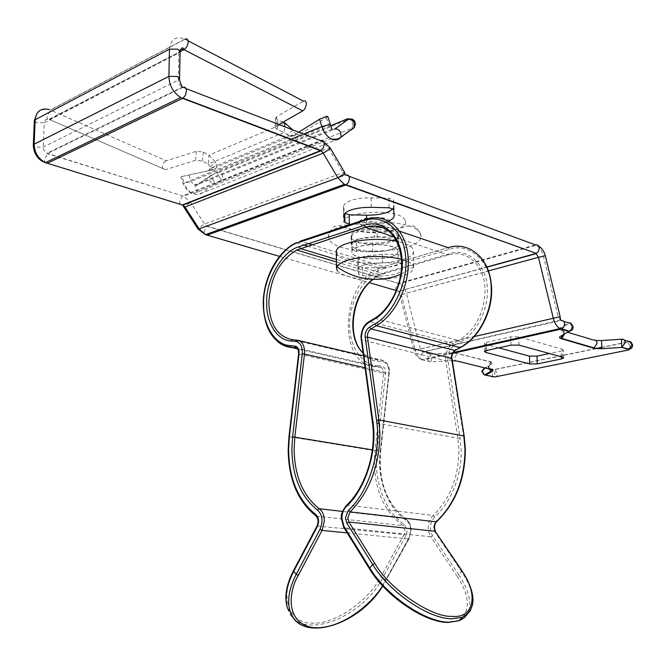 <?xml version="1.0" encoding="UTF-8"?>
<svg xmlns="http://www.w3.org/2000/svg" width="666" height="666" viewBox="0 0 666 666"><rect width="100%" height="100%" fill="white"/><g stroke="black" fill="none" stroke-linecap="round" stroke-linejoin="round"><path stroke-width="0.5" stroke-dasharray="3.33 2.5" d="M213.911 181.443L210.573 175.583L209.399 176.723L209.865 180.969C211.43 183.416 213.187 184.399 215.143 183.924L213.911 181.443M330.727 125.691L216.875 172.186L221.428 180.536L351.815 128.33L352.814 128.904L339.394 138.628L201.498 193.306L215.143 183.924L221.428 180.536L222.76 177.572L221.961 174.45L219.464 172.036L349.692 118.939L352.222 121.695L353.088 125.15L351.815 128.33L354.578 123.943L354.528 122.885L353.804 121.204L349.692 118.939L347.943 118.64M355.02 121.753L355.586 124.492L352.814 128.904M352.264 119.239L354.012 121.22L354.528 122.885L355.544 123.418M364.643 264.752C360.398 266.067 358.133 267.615 357.85 269.389L358.808 274.608L362.729 275.766L377.997 276.057C392.149 275.874 400.324 273.668 402.522 269.414L402.089 264.244L398.185 263.012L382.442 262.704L364.643 264.752M357.817 261.68L358.749 266.35L362.662 267.532L377.913 267.824C392.049 267.649 400.208 265.393 402.406 261.064L401.973 255.794L398.068 254.545L382.351 254.229L364.568 256.302C360.331 257.642 358.075 259.224 357.792 261.03L357.875 270.03M358.3 239.061C353.846 240.534 351.465 242.266 351.165 244.255L352.272 250.175L356.452 251.482L372.652 251.806C387.612 251.623 396.253 249.142 398.593 244.38L398.085 238.511L393.922 237.121L377.189 236.771L358.3 239.061M351.149 236.189L352.214 241.442L356.393 242.782L372.569 243.115C387.504 242.924 396.145 240.409 398.476 235.548L397.968 229.57L393.806 228.155L377.098 227.789L358.233 230.12C353.779 231.618 351.407 233.383 351.107 235.414L351.198 245.013M393.09 208.699L394.022 206.693L393.431 199.858L388.969 198.243L371.137 197.819C363.37 197.694 356.676 198.568 351.049 200.458C346.37 202.148 343.872 204.137 343.556 206.418L343.648 215.526M298.709 132.168L291.958 136.322L288.861 135.781L295.762 134.299L292.89 130.178L287.287 134.657L284.24 132.401L284.665 126.74M327.872 116.592L298.851 134.832L295.762 134.299L216.833 166.866L215.742 162.313L208.974 155.186L203.33 152.064L196.345 151.299L166.3 160.781L49.334 109.59M214.643 169.422L180.844 176.731L215.035 169.306L216.833 166.866L209.923 168.431L210.098 166.683L215.742 162.313M207.742 171.004L209.191 170.055L209.923 168.431L288.861 135.781L287.287 134.657M210.098 166.683L208.167 164.169L284.24 132.401L277.189 129.57L274.991 127.389L275.949 126.14L276.681 116.6L303.455 101.14L184.998 39.202L50.499 110.048L47.02 116.275C46.845 119.047 47.611 120.113 49.334 119.489L165.426 169.655C163.378 170.005 162.379 168.889 162.421 166.292C162.904 163.553 164.202 161.721 166.3 160.781M282.992 122.136L277.913 120.071L275.716 117.865L276.681 116.6M278.854 124.492L275.949 126.14M284.948 122.935L208.974 155.186L208.167 164.169L202.506 161.08L195.513 160.323L165.426 169.655L49.334 119.489L180.103 51.657L48.943 119.339C46.204 118.723 44.639 119.855 44.247 122.735L36.83 122.735L34.332 120.646M498.684 347.843L485.514 344.305L484.282 343.415L486.347 342.374L510.714 336.871L518.722 336.838L562.32 349.2L563.353 349.991L561.08 351.049L549.358 353.504M343.598 207.342L344.863 213.403M349.359 224.051L366.616 224.434C375.383 224.542 382.667 223.451 388.461 221.145M632.092 345.962C631.959 348.426 630.635 349.783 628.121 350.041C629.52 350.216 630.227 349.101 630.252 346.678L627.738 341.908L630.402 342.807L632.092 345.962M595.62 348.559L494.83 369.43L494.838 376.948M336.405 252.248L337.237 254.337C344.705 267.682 413.02 265.334 413.494 251.631L413.078 249.226C411.222 245.871 405.76 243.232 396.686 241.3M337.304 270.887C344.372 277.422 359.257 280.278 381.959 279.445C400.79 277.889 411.397 274.159 413.761 268.256L413.336 265.934C411.904 263.328 407.933 261.13 401.423 259.34M397.577 235.473C394.463 226.906 351.29 228.263 351.731 236.896L352.181 238.628C356.327 246.969 397.777 245.546 397.877 237.021L397.577 235.473M397.777 250.258C394.655 241.958 351.382 243.29 351.831 251.648L352.272 253.33C356.427 261.405 397.977 260.015 398.077 251.765L397.777 250.258M420.496 233.883C415.334 216.508 327.197 219.147 328.638 236.538L329.687 240.193C338.961 256.643 420.213 253.754 420.962 236.805L420.496 233.883M312.071 244.722L383.491 266.716L448.076 247.669L383.608 266.758L384.507 268.423L449.1 249.467C468.856 241.741 491.708 262.213 491.017 288.836C492.415 310.772 477.897 338.295 460.955 346.47L455.661 349.359C452.505 351.49 451.098 354.678 451.431 358.916L463.653 436.621L464.793 449.4C465.85 475.69 453.854 505.819 436.68 520.67C433.558 524.259 433.1 528.205 435.306 532.509L461.488 571.361L461.646 570.263M462.82 617.091C470.404 606.859 468.373 593.048 456.71 575.64L458.683 574.625L432.6 535.755C429.087 528.904 429.82 522.602 434.798 516.849C450.89 502.88 462.121 474.642 461.138 449.975L460.089 437.987L447.96 360.439C447.41 353.688 449.667 348.593 454.703 345.163L459.99 342.257C475.399 334.773 488.578 309.748 487.312 289.793C487.953 265.609 467.232 246.87 449.192 253.854L384.557 272.635C369.147 276.365 353.904 299.2 352.822 319.497C350.549 339.893 362.321 360.406 377.505 361.222L382.309 361.721C386.388 362.545 388.619 365.792 388.986 371.453L388.894 373.401L389.352 373.335L389.061 370.987C388.661 364.577 386.155 360.93 381.535 360.031L363.37 355.752M358.733 239.202C354.395 240.634 352.073 242.324 351.781 244.264C350.316 250.607 376.864 254.096 390.642 249.509C395.146 248.093 397.594 246.387 397.977 244.389C399.9 238.078 372.544 234.365 358.733 239.202M390.726 256.801C376.939 261.322 350.366 257.892 351.831 251.648C352.123 249.742 354.445 248.077 358.791 246.67C372.61 241.908 400 245.554 398.077 251.765C397.694 253.729 395.246 255.411 390.726 256.801M388.894 373.401L380.244 451.273C376.623 478.213 387.629 508.724 406.019 520.188C408.924 522.311 410.464 525.665 410.647 530.253L408.982 538.936L410.755 530.019C410.547 524.858 408.807 521.078 405.544 518.689L342.599 511.43M288.969 436.655L289.485 436.771L288.686 450.141C289.127 479.778 298.36 501.781 316.383 516.15L318.631 521.503L317.615 525.749L293.989 570.562C278.912 596.861 289.46 624 312.254 623.11C333.691 624.974 368.756 600.899 381.035 576.523L382.95 577.489L406.019 535.597L407.226 530.627L404.345 524.342C384.823 512.079 373.185 479.67 377.039 451.073L385.739 372.177C385.506 368.623 384.124 366.591 381.576 366.092L376.773 365.567L375.516 366.791L297.677 348.942M326.432 117.79L328.729 125.125L331.818 129.196L334.557 129.154L196.845 184.898L194.097 185.048L191.092 181.468L188.936 174.908M331.818 129.196L194.097 185.048L195.671 186.03L210.764 175.807L217.058 172.419L219.464 172.036L216.875 172.186L210.573 175.583L196.845 184.898L195.671 186.03L196.179 190.309C197.76 192.774 199.534 193.781 201.498 193.306C199.059 194.913 196.287 195.063 193.182 193.773C189.452 193.182 186.097 189.802 183.117 183.633L184.199 183.083C186.039 188.22 189.036 191.791 193.182 193.773L331.085 138.778M292.382 136.105L299.275 134.615M330.244 124.167L191.092 181.468L183.117 183.633L180.844 176.731M303.621 134.066L300.94 135.173M290.734 139.361L184.199 183.083L182.026 176.482M277.189 129.57L277.913 120.071M202.506 161.08L203.33 152.064M195.513 160.323L196.345 151.299M486.563 350.524L486.347 342.374M510.964 345.138L510.714 336.871M485.689 350.757L485.514 344.305M561.296 356.801L561.08 351.049M562.62 357.167L562.32 349.2M518.981 345.113L518.722 336.838M452.772 353.346L423.06 359.99L430.977 361.921L452.297 360.631M495.029 376.948C496.486 377.073 497.261 376.024 497.335 373.784L495.146 369.547L485.539 367.69L492.141 363.644C493.181 362.945 492.757 362.337 490.884 361.813L454.961 352.863M453.096 352.739L430.835 354.029L422.535 351.914L420.329 348.809L406.476 293.431C405.128 288.578 402.755 285.306 399.367 283.616L207.084 226.14L204.495 224.034L190.518 202.339L183.758 196.287L47.036 153.247C44.614 151.931 43.348 149.875 43.257 147.094L44.247 122.735L178.838 52.989L178.288 80.07L43.257 147.094L35.814 147.094L33.308 145.096M180.161 204.271L179.495 201.59L182.334 195.954L320.504 140.593L328.596 148.11L343.048 172.627L345.687 175.05L206.793 226.274L398.251 283.425L535.514 244.922L536.313 245.279C539.635 247.228 542.016 250.866 543.439 256.194L558.208 316.874L560.797 320.479L422.927 352.056L419.946 356.71C420.171 359.066 421.203 360.164 423.06 359.99L421.828 359.557C417.332 357.467 414.677 354.454 413.861 350.524L415.243 350.241C416.516 354.828 418.706 357.933 421.828 359.557L453.23 352.514M560.88 320.463L563.627 321.353M571.586 324.059L568.489 322.86L559.956 327.997C558.649 328.862 558.965 329.612 560.905 330.244L567.499 332.226M593.456 340.01L595.695 340.443M621.37 339.219L624.258 340.076M601.681 347.502L628.046 342.041L630.402 342.807L630.918 342.207L628.246 341.308L627.738 341.908L601.656 347.311M545.296 255.619L399.95 295.021L401.307 294.622L415.243 350.241L474.209 336.588M560.114 316.508L413.861 350.524L398.951 291.358L401.307 294.622L488.444 270.92M179.562 78.563L178.288 80.07C178.438 83.183 179.77 85.531 182.284 87.113L182.842 87.371L47.586 153.455L44.48 159.798L44.913 162.421M182.842 87.371L185.997 88.586M371.137 197.819L371.228 207.351M388.969 198.243L389.086 207.767M393.431 199.858L393.548 209.357M394.039 206.01L394.155 215.393M366.575 219.147L366.616 224.434M352.214 241.442L352.272 250.175M356.393 242.782L356.452 251.482M377.098 227.789L377.189 236.771M393.806 228.155L393.922 237.121M397.968 229.57L398.085 238.511M398.484 234.981L398.601 243.823M372.569 243.115L372.652 251.806M377.913 267.824L377.997 276.057M402.414 260.589L402.53 268.956M362.662 267.532L362.729 275.766M358.749 266.35L358.808 274.608M382.351 254.229L382.442 262.704M398.068 254.545L398.185 263.012M401.973 255.794L402.089 264.244M486.854 267.008L398.659 291.25L486.929 267.183M279.52 256.402L369.38 282.684M396.395 290.584L398.659 291.25C396.819 291.508 395.795 290.468 395.579 288.12L398.251 283.425L399.367 283.616L536.313 245.279L538.769 246.262M345.687 175.05L348.859 176.215M344.838 173.002L344.563 172.278L343.048 172.627L204.495 224.034L197.835 228.729M330.419 148.26L330.103 147.719L328.596 148.11L190.518 202.339L183.808 206.976M169.472 49.167C170.754 39.061 175.874 35.714 184.848 39.127L188.095 40.793M179.637 50.341L178.838 52.989L180.103 51.424M631.318 342.507L632.617 345.363L632.284 347.144M492.565 376.906L492.574 369.439L490.101 371.653M427.863 358.649C428.088 360.997 429.129 362.088 430.977 361.921L431.701 358.882L430.835 354.029L427.863 358.649M345.229 174.85L206.635 225.974L204.004 231.76L204.487 234.124M449.658 360.706L450.316 357.667L449.492 352.789M457.717 361.188C455.827 361.355 454.761 360.264 454.52 357.917L457.542 353.288M489.052 368.997L487.903 366.308L490.884 361.813M489.002 368.989L488.569 367.249C488.736 364.943 489.926 363.744 492.141 363.644M484.823 367.948L485.539 367.69L484.348 367.823M559.956 327.997L561.188 328.288L569.738 323.152L572.727 327.431L572.061 329.878M563.436 334.607L563.719 332.925L561.188 328.288L564.135 332.5L563.761 334.415M560.905 330.244C563.061 330.02 564.302 331.16 564.618 333.666L564.618 333.907M483.116 373.959L482.767 370.796M492.782 376.956C490.942 377.098 489.91 376.049 489.668 373.817L489.735 372.86M404.986 220.213C400.083 206.851 334.582 211.68 344.588 224.525C351.099 237.129 412.304 232.892 404.986 220.213M389.793 221.295C387.137 214.718 354.936 217.049 359.598 223.451C362.654 229.845 393.781 227.655 389.793 221.295M277.414 341.417C268.406 333.092 263.853 320.687 263.736 304.212C263.628 278.912 278.055 251.257 296.32 242.749L300.349 241.109L308.574 243.639M436.829 521.511L436.68 520.67M460.955 346.47L460.955 347.227M385.672 373.393L383.591 373.16L383.641 372.186C383.466 369.347 382.359 367.724 380.311 367.307L296.986 348.168M406.019 535.597L404.087 534.615L405.045 530.644L402.747 525.607C381.485 509.049 372.219 484.132 374.941 450.84L383.591 373.16L299.109 354.087L289.485 436.771L377.039 451.073M459.99 342.257L458.658 340.592C475.599 329.728 484.407 312.804 485.089 289.802C484.831 265.276 466.791 249.001 448.226 254.986L383.574 273.734L379.945 275.058L372.394 279.687M434.798 516.849L433.141 515.451C450.116 498.876 458.707 477.056 458.907 449.991L457.883 438.253L445.795 360.689L361.63 339.876L361.463 337.52C361.738 330.294 364.41 324.941 369.464 321.445L453.38 343.506L458.658 340.592L374.816 318.256L368.639 321.861M343.922 527.697L341.866 518.648C341.974 513.053 343.698 508.533 347.036 505.086L433.141 515.451C427.547 521.928 426.723 529.02 430.669 536.729L344.289 527.822L370.046 569.272C383.375 593.914 426.731 623.592 446.819 622.027C452.547 622.277 457.351 621.078 461.222 618.431M361.172 339.593L372.868 422.427L373.759 434.948C373.226 463.869 364.319 487.246 347.036 505.086L346.337 505.494M316.292 516.133L402.747 525.607L404.345 524.342M470.471 610.572C475.224 600.757 472.227 587.695 461.488 571.361L458.683 574.625C469.555 591.258 472.427 604.487 467.299 614.318M364.385 219.847L365.276 219.547L399.45 231.152M297.286 348.451L299.167 353.055L299.109 354.087L298.601 353.887M391.675 233.866C398.243 241.084 401.706 251.007 402.048 263.653C401.082 288.195 391.999 306.393 374.816 318.256L373.984 318.706M317.024 526.007L404.087 534.615L381.035 576.523M298.892 340.567L296.986 340.151M307.567 246.187L379.478 268.19L383.491 266.716L379.478 268.19C340.551 283 336.763 364.535 375.516 366.791L380.311 367.307L381.576 366.092M384.507 268.423C373.151 270.596 352.714 289.419 349.783 319.797C347.702 350.116 365.476 365.584 376.773 365.567M408.724 538.228L385.572 580.178L385.805 580.927L382.534 585.822M287.645 608.524C297.461 642.64 361.563 619.788 382.95 577.489L385.572 580.178C369.905 609.706 331.402 633.549 307.775 627.255M480.186 256.81C471.203 247.552 460.539 244.522 448.185 247.719L449.1 249.467M463.653 436.621L464.185 436.138M451.431 358.916L451.948 358.375M455.661 349.359L455.661 350.125M347.144 532.883L408.583 539.002L385.398 581.01M406.019 520.188L405.544 518.689C386.28 503.837 377.863 481.327 380.294 451.173L380.702 451.273C378.28 481.651 386.73 504.245 406.06 519.055C412.262 525.474 410.281 526.406 411.155 530.136L408.982 538.936L382.734 586.038M380.244 451.273L380.702 451.273L389.46 371.22C389.019 364.943 386.505 361.288 381.918 360.239L376.731 359.532L292.432 339.718M365.001 367.749L388.952 373.176L380.294 451.173L372.361 449.866M382.309 361.721L381.918 360.239L376.731 359.532C371.503 358.949 366.916 356.718 362.97 352.855M377.505 361.222L377.114 359.748C371.778 359.257 367.058 356.943 362.962 352.789M384.557 272.635L383.574 273.734L336.438 259.474M449.192 253.854L448.226 254.986L394.089 236.921M454.703 345.163L453.38 343.506C447.677 347.344 445.146 353.072 445.795 360.689L447.96 360.439M460.089 437.987L457.883 438.253L372.402 422.202M432.6 535.755L430.669 536.729L456.71 575.64M435.306 532.509L435.456 531.401M293.381 570.87L293.989 570.562M184.848 39.127L50.358 109.99L49.184 109.682C44.139 108.691 40.068 109.957 36.963 113.47M357.792 261.03L357.85 269.389M351.107 235.414L351.165 244.255M343.556 206.418L343.606 215.801M209.191 170.055L216.092 168.481M274.991 127.389L275.716 117.865M484.49 351.54L484.282 343.415M563.644 357.759L563.353 349.991M394.022 206.693L394.139 215.176M398.476 235.548L398.593 244.38M402.406 261.064L402.522 269.414M323.818 142L321.695 141.142L183.758 196.287L47.344 153.588L47.036 153.247L182.284 87.113M560.639 320.005L422.535 351.914L430.378 354.179L449.575 352.913L457.067 353.438L490.409 361.954L491.275 362.645C490.742 362.637 489.935 364.069 488.861 366.941L489.535 369.122M484.648 367.898L492.124 369.58L495.146 369.547L596.203 348.634M351.731 236.896L351.781 244.264M420.962 236.805C422.086 235.672 416.1 225.891 413.511 226.032C410.681 225.125 403.28 226.823 391.317 231.11C373.976 235.24 349.708 231.052 340.476 225.383L333.783 226.715C329.412 231.577 327.689 234.848 328.638 236.538M385.181 222.327L386.563 220.871C385.889 216 362.579 217.357 363.161 220.787L368.406 224.941C369.913 225.583 371.853 228.338 374.242 233.225L374.808 237.054C373.634 235.464 375.624 231.502 380.769 225.183L385.181 222.327M400.849 274.242L413.694 266.866M397.877 237.021L397.977 244.389M413.494 251.631L413.761 268.256M296.32 242.749L304.071 245.121M336.447 261.979L379.945 275.058L372.669 279.695"/><path stroke-width="1" d="M388.461 221.145C391.941 219.655 393.839 217.957 394.147 216.059L393.548 209.357L389.086 207.767L371.228 207.351C363.453 207.234 356.743 208.1 351.107 209.948C346.42 211.605 343.922 213.561 343.606 215.801L344.888 222.561L349.359 224.051L349.309 214.827L344.863 213.403M298.709 132.168L319.547 119.214L326.507 116.317L327.872 116.592L330.244 124.167M188.095 40.793L303.455 101.14C305.361 100.366 306.31 101.374 306.31 104.179C305.894 107.251 304.703 109.49 302.739 110.914L278.854 124.492M284.665 126.74L284.948 122.935L282.992 122.136M529.703 363.952L537.262 363.919L561.38 358.974L563.652 357.95L562.62 357.167L518.981 345.113L510.964 345.138L486.563 350.524L484.49 351.54L485.73 352.406L529.703 363.952L529.453 356.135L498.684 347.843M549.358 353.504L536.996 356.102L529.453 356.135M349.309 214.827L366.533 215.218C379.662 215.201 388.511 213.028 393.09 208.699M284.948 122.935L292.665 129.828M494.838 376.948L628.121 350.041L628.637 349.45L621.853 347.411L601.881 348.709L593.797 348.193L561.213 338.661C559.274 338.045 558.957 337.312 560.273 336.463L568.822 331.443L561.122 329.121L452.772 353.346M352.814 128.904L354.462 127.306L354.154 122.719C352.489 119.955 350.458 118.889 348.077 119.514C350.999 118.307 353.313 119.047 355.02 121.753M355.544 123.418L354.462 127.306L341.042 137.029C338.561 139.219 335.239 139.802 331.085 138.778C334.224 140.335 336.988 140.285 339.394 138.628L341.042 137.029L340.692 132.409C338.994 129.612 336.954 128.53 334.557 129.154L348.077 119.514L347.103 118.998L352.264 119.239M396.686 241.3C372.968 236.03 335.889 242.491 336.405 251.44L336.405 252.248M401.423 259.34C391.808 256.885 380.627 256.027 367.89 256.776C350.682 258.241 340.351 261.555 336.896 266.716L336.472 268.098L337.304 270.887M382.534 585.822C373.859 601.681 341.583 630.644 312.404 627.53C284.565 622.402 288.986 590.526 298.31 575.332L296.253 574.292L319.996 529.337C323.285 521.328 322.452 514.91 317.515 510.089C300.882 496.886 292.324 476.581 291.858 449.184L292.59 436.813L302.239 353.779C302.605 346.67 300.458 342.557 295.812 341.45L291.017 340.992C277.139 340.484 265.95 322.361 266.675 302.722C265.726 280.103 282.534 250.707 299.2 246.711L364.194 225.391C381.094 218.814 399.925 233.916 401.773 256.91C405.053 279.212 391.059 310.356 373.967 319.439L368.614 322.627C364.135 325.749 361.763 330.519 361.496 336.938L361.172 339.593M297.677 348.942L290.642 347.177L290.226 345.629L295.021 346.104C297.91 346.803 299.25 349.367 299.026 353.812L289.385 436.638L288.594 449.766C289.069 478.837 298.135 500.424 315.776 514.535C318.856 517.54 319.364 521.545 317.324 526.548L293.664 571.428L293.49 570.662L317.024 526.007M361.638 339.036L372.902 421.711C377.664 450.691 365.517 489.219 346.47 506.302C343.49 509.357 341.958 513.386 341.866 518.373L344.022 526.54L369.805 568.023L372.677 564.51L374.825 563.428C388.711 588.378 431.252 617.54 451.773 616.35C474.791 618.822 478.588 593.414 461.388 570.196L461.846 570.554C476.573 593.764 476.673 609.365 462.162 617.365L467.049 614.618L470.471 610.572M467.299 614.318L463.911 618.123L459.199 620.729L462.162 617.365L451.623 618.797C428.271 618.689 389.111 591.874 372.677 564.51L346.778 523.051L345.429 517.94L348.31 510.381C368.639 492.224 381.626 451.098 376.515 420.204L365.068 336.047C365.234 332.001 366.716 329.012 369.53 327.089L374.891 323.917C393.664 314.002 409.115 279.745 405.477 255.211C403.421 229.928 382.675 213.436 364.152 220.721L365.276 219.547C387.079 211.522 408.283 231.16 408.283 261.821C408.957 287.196 394.705 315.318 376.348 325.707L460.273 347.61C478.388 338.128 492.199 312.004 491.258 288.195C490.925 259.449 469.697 240.568 448.076 247.669L399.45 231.152M49.334 109.59C41.117 107.676 36.397 111.047 35.165 119.714L34.141 144.197C34.416 152.547 38.178 158.699 45.421 162.662L182.825 205.128L185.056 207.126L199.142 228.888L205.511 234.64L279.52 256.402M33.308 145.096L34.332 120.804L35.165 119.714L169.472 49.167L177.83 49.167L180.103 51.424C182.218 44.863 183.974 49.409 183.983 49.642L180.103 51.657L183.983 49.642L181.535 49.176L179.637 50.341M343.648 215.526L343.648 216.708M347.943 118.64L330.727 125.691M331.085 138.778C326.889 136.405 323.809 132.343 321.861 126.582L303.621 134.066M300.94 135.173L290.734 139.361M331.818 129.196L330.294 124.334L321.861 126.582L319.547 119.214M302.739 110.914L183.983 49.65C186.23 48.177 187.621 45.796 188.153 42.499C188.237 39.469 187.196 38.362 185.023 39.186L184.848 39.127M485.73 352.406L485.689 350.757M537.262 363.919L536.996 356.102M561.38 358.974L561.296 356.801M452.297 360.631L457.717 361.188L491.092 369.505C492.965 370.013 493.389 370.612 492.349 371.295L485.739 375.241L495.029 376.948M454.961 352.863L453.096 352.739M563.627 321.353L568.489 322.86C570.712 322.619 571.986 323.776 572.31 326.332L571.57 329.27L569.48 331.227C571.828 330.669 573.043 329.27 573.126 327.023M567.499 332.226L593.456 340.01C595.595 339.802 596.828 340.917 597.152 343.356L593.797 348.193M595.695 340.443L601.398 340.551M564.618 333.907L561.846 338.453L594.422 347.993C598.293 349.042 602.547 348.509 601.839 348.576L601.523 340.542L621.37 339.219M624.258 340.076L628.246 341.308C630.427 341.1 631.684 342.216 632.026 344.647L628.637 349.45L632.284 347.144M601.656 347.311L595.62 348.559M182.284 87.113C182.959 88.803 178.721 79.429 179.562 78.563L177.281 76.399L168.881 76.399L34.141 144.197L33.3 145.246C33.849 156.21 40.659 161.189 45.421 162.662L180.802 97.527C173.302 92.765 169.331 85.723 168.881 76.399L169.472 49.167M453.23 352.514L559.915 328.613L561.779 328.904L561.122 329.121L559.915 328.613C556.859 326.756 554.653 323.318 553.313 318.281L474.209 336.588M486.929 267.183L536.088 253.679L538.461 257.309L545.304 255.652L560.106 316.475L559.423 316.725L553.313 318.281L538.461 257.309L488.444 270.92M185.997 88.586L320.504 140.593C322.752 139.993 324.001 141.175 324.234 144.139L323.285 147.902L320.521 150.649L182.401 204.962L180.161 204.271M344.838 213.436L344.888 222.561M366.533 215.218L366.575 219.147M204.487 234.124L206.943 235.181L345.737 185.015L536.247 253.396L486.854 267.008M369.38 282.684L396.395 290.584M348.859 176.215L535.514 244.922C537.72 244.564 538.985 245.662 539.302 248.227L538.478 251.34L536.247 253.396L346.195 184.807L348.526 182.317L349.45 178.663C349.2 175.716 347.943 174.517 345.687 175.05M183.808 206.976L198.093 229.129L205.511 234.64L344.289 184.365L346.195 184.807L344.289 184.365L337.804 177.747L199.142 228.888L197.835 228.729M330.419 148.26L344.563 172.278L344.164 173.801L337.804 177.747L323.235 153.155L184.016 207.401L182.825 205.128L320.954 150.849L182.634 98.36L47.186 163.337L44.913 162.421M323.818 142L330.103 147.719L329.645 149.167L323.235 153.155L320.904 150.474L183.008 98.152L185.406 95.23L186.43 91.076C186.264 87.845 185.073 86.613 182.842 87.371M182.634 98.36L180.802 97.527L182.634 98.36M491.092 369.505L489.052 368.997M484.348 367.823L482.009 371.253L484.565 374.975L485.739 375.241L483.116 373.959M492.349 371.295L491.158 371.02L489.002 368.989M572.061 329.878L568.822 331.443L569.48 331.227L561.779 328.904L563.877 326.939L564.618 323.976C564.31 321.445 563.061 320.271 560.88 320.463M563.761 334.415L560.273 336.463M563.436 334.607L561.147 337.729L561.846 338.453L561.213 338.661M632.7 345.229L631.809 347.843L629.278 349.25L621.819 347.269L621.47 339.219C623.651 339.002 624.916 340.126 625.249 342.565L621.853 347.411L601.881 348.709M482.767 370.796L484.823 367.948M489.735 372.86L490.101 371.653M290.226 345.629C275.183 345.213 262.687 324.833 263.611 303.621C262.354 279.387 281.252 246.27 299.209 242.249L300.349 241.109L364.385 219.847M296.986 348.168L291.117 347.444C286.03 346.894 281.46 344.888 277.414 341.417M348.31 510.381L350.108 511.879C369.389 492.082 379.32 466.075 379.903 433.849L378.887 419.921L463.836 435.972L464.993 449.026C464.776 479.179 455.203 503.446 436.28 521.836L436.829 521.511M460.955 347.227L454.978 350.499C452.43 352.206 451.298 354.762 451.59 358.158L464.202 436.23L465.359 449.167M344.022 526.54L343.922 527.697M291.017 340.992L292.432 339.718C277.447 336.721 269.58 324.384 268.839 302.714C270.271 277.963 279.554 260.398 296.703 250.025L365.343 227.322L394.089 236.921M317.515 510.089L319.28 508.749C302.938 495.879 294.547 476.015 294.114 449.175L294.83 437.071L304.47 354.029L365.001 367.749M315.776 514.535L316.292 516.133M365.159 337.362L367.49 337.088L367.407 336.039C367.532 332.809 368.723 330.428 370.987 328.879L376.348 325.707L374.891 323.917M346.778 523.051L348.884 522.011L347.802 517.923L350.108 511.879L436.28 521.836C433.774 524.716 433.408 527.88 435.173 531.31L461.388 570.196M346.337 505.494C342.349 510.805 340.692 515.143 341.375 518.514L343.714 527.364L369.48 568.847C385.722 596.137 424.808 622.81 448.36 622.452L459.199 620.729L448.651 622.202C425.274 622.161 386.172 595.396 369.805 568.023L369.672 569.164M461.222 618.431L462.82 617.091M342.599 511.43L319.28 508.749C322.519 511.272 324.217 515.293 324.367 520.795L322.078 530.394L347.144 532.883M295.812 341.45L297.227 340.168C301.823 341.059 304.287 344.896 304.603 351.698L304.47 354.029L302.239 353.779M363.37 355.752L298.892 340.567M308.574 243.639L312.071 244.722M299.209 242.249L364.152 220.721M307.775 627.255C298.976 625.066 293.107 619.788 290.168 611.421C286.929 600.94 288.961 588.569 296.253 574.292L293.664 571.428C286.397 585.68 284.39 598.043 287.645 608.524C284.082 597.943 285.997 585.389 293.381 570.87M297.286 348.451L295.438 347.66L295.021 346.104M464.185 436.138L451.964 358.475L367.49 337.088L378.887 419.921L376.515 420.204M455.661 350.125L454.978 350.499L370.987 328.879L369.53 327.089M372.394 279.687C351.315 295.421 345.862 337.204 362.97 352.855M461.646 570.263L435.173 531.31L348.884 522.011L374.825 563.428M336.438 259.474L300.341 248.551L299.2 246.711M346.47 506.302L346.778 505.094C365.409 487.404 376.806 451.981 372.394 422.111L372.402 422.202M372.902 421.711L372.394 422.111L360.997 337.221C361.322 330.228 363.869 325.108 368.639 321.861M368.614 322.627L369.405 321.428L373.984 318.706M373.967 319.439L374.758 318.248C389.693 309.224 402.222 285.056 401.59 262.67C400.924 249.708 397.169 239.643 390.334 232.484C385.456 228.13 379.129 224.325 365.201 227.264L365.343 227.322C375.457 224.217 384.232 226.398 391.675 233.866M364.194 225.391L365.201 227.264L296.703 250.025L336.447 261.979M296.986 340.151L292.432 339.718M292.59 436.813L372.361 449.866M319.996 529.337L322.078 530.394L298.31 575.332M317.324 526.548L317.124 525.824C318.739 521.719 318.281 518.348 315.751 515.7C297.794 501.307 288.603 479.387 288.178 449.941L288.969 436.655L298.601 353.887C298.651 349.875 297.602 347.794 295.438 347.66L290.642 347.177C273.168 343.331 264.027 328.896 263.22 303.887C263.07 278.604 277.814 250.774 296.32 242.749M289.385 436.638L288.969 436.655M299.026 353.812L298.601 353.887M36.963 113.47L34.332 120.646M394.139 215.176L394.147 216.059M596.203 348.634L601.681 347.502M489.535 369.122L491.158 371.02L484.565 374.975L481.759 371.52L484.648 367.898M560.639 320.005L560.114 316.508M545.296 255.619C544.105 251.282 541.924 248.16 538.769 246.262M345.229 174.85L344.838 173.002M179.562 78.563L180.103 51.424M573.11 326.823L571.586 324.059M632.683 345.038L631.318 342.507M336.405 251.44L336.472 268.098M336.896 266.716C347.86 274.65 360.248 278.846 374.059 279.295C383.433 279.487 392.366 277.797 400.849 274.242M465.359 449.2C465.168 479.295 455.536 503.504 436.48 521.828C434.332 524.217 433.991 527.414 435.456 531.401M491.608 288.495C492.59 312.237 478.554 338.461 460.314 347.619L455.02 350.507C454.487 350.183 451.19 355.036 451.948 358.375M304.071 245.121L307.567 246.187M491.6 288.436C491.083 275.366 487.279 264.827 480.186 256.81M372.669 279.695C352.364 294.838 346.095 336.863 362.962 352.789M287.645 608.524L290.168 611.421C300.033 643.523 358.724 625.89 382.734 586.038"/></g></svg>
